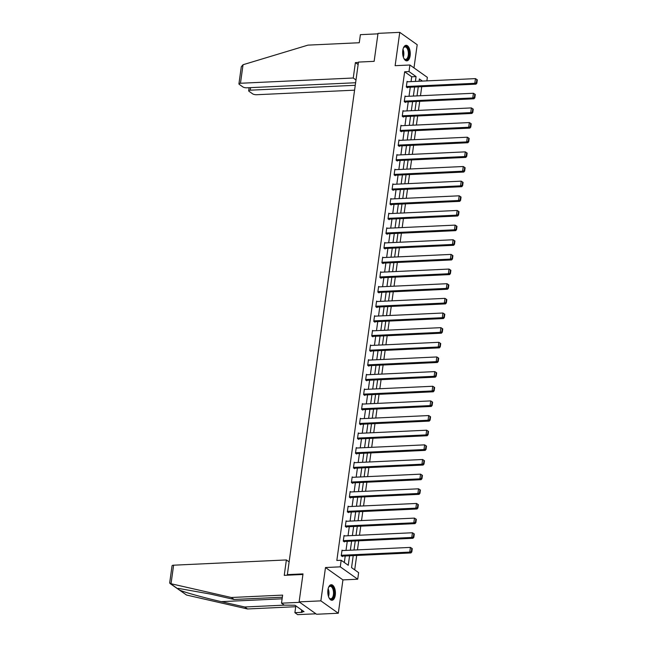 <?xml version="1.0" encoding="UTF-8"?>
<svg xmlns="http://www.w3.org/2000/svg" width="647" height="647" viewBox="0 0 647 647"><rect width="100%" height="100%" fill="white"/><g stroke="black" fill="none" stroke-linecap="round" stroke-linejoin="round"><path stroke-width="0.97" d="M335.283 595.103A7.78 3.801 87.3 0 0 331.24 584.726A7.78 3.801 87.3 0 0 327.932 589.894A7.78 3.801 87.3 0 0 331.968 600.27A7.78 3.801 87.3 0 0 335.283 595.103M410.133 55.699A7.78 3.801 87.3 0 0 406.09 45.314A7.78 3.801 87.3 0 0 402.774 50.482A7.78 3.801 87.3 0 0 406.817 60.867A7.78 3.801 87.3 0 0 410.133 55.699M353.222 555.627L351.556 567.621L358.624 572.635L357.718 579.211L340.273 566.845L341.187 560.27L348.256 565.284L349.574 555.797M342.934 579.898L325.49 567.532L320.863 600.869L299.124 601.88L316.569 614.254L338.308 613.235L342.934 579.898L357.718 579.211M413.983 67.886L417.194 44.716L399.757 32.35L395.131 65.687L409.907 64.999L427.352 77.365L426.866 80.883M354.693 569.853L356.691 555.466M357.467 549.869L358.721 540.811M359.497 535.223L360.759 526.165M361.536 520.568L362.789 511.518M363.565 505.922L364.819 496.864M365.595 491.275L366.857 482.217M367.633 476.621L368.887 467.563M369.663 461.974L370.917 452.916M371.693 447.328L372.955 438.27M373.731 432.673L374.985 423.615M375.761 418.027L377.015 408.969M377.791 403.372L379.053 394.314M379.829 388.726L381.083 379.668M381.859 374.079L383.113 365.021M383.889 359.425L385.151 350.367M385.927 344.778L387.181 335.72M387.957 330.124L389.219 321.066M389.987 315.477L391.249 306.419M392.025 300.831L393.279 291.773M394.055 286.176L395.317 277.118M396.093 271.53L397.347 262.472M398.123 256.875L399.377 247.817M400.153 242.229L401.415 233.171M402.191 227.582L403.445 218.524M404.221 212.928L405.475 203.87M406.251 198.281L407.513 189.223M408.289 183.627L409.543 174.569M410.319 168.98L411.573 159.922M412.349 154.334L413.611 145.276M414.387 139.679L415.641 130.621M416.417 125.033L417.671 115.975M418.447 110.378L419.709 101.328M420.485 95.732L421.739 86.674M320.863 600.869L338.308 613.235M299.124 601.88L303.006 573.897L287.357 574.625L358.478 62.08L374.136 61.344L378.018 33.361L399.757 32.35M287.357 574.625L288.117 575.167M411.047 81.619L411.718 76.791L404.65 71.777L336.836 560.472L341.187 560.27M344.325 562.494L345.223 555.999M345.999 550.403L347.261 541.345M348.037 535.756L349.291 526.698M350.067 521.11L351.321 512.052M352.097 506.455L353.359 497.397M354.135 491.809L355.389 482.751M356.165 477.154L357.419 468.096M358.195 462.508L359.457 453.45M360.233 447.861L361.487 438.803M362.263 433.207L363.517 424.149M364.293 418.56L365.555 409.502M366.331 403.906L367.585 394.848M368.361 389.259L369.615 380.201M370.391 374.613L371.653 365.555M372.429 359.958L373.683 350.9M374.459 345.312L375.713 336.254M376.489 330.657L377.751 321.599M378.527 316.011L379.781 306.953M380.557 301.365L381.819 292.307M382.587 286.71L383.849 277.652M384.625 272.063L385.879 263.005M386.655 257.409L387.917 248.351M388.693 242.762L389.947 233.704M390.723 228.116L391.977 219.058M392.753 213.461L394.015 204.403M394.791 198.815L396.045 189.757M396.821 184.16L398.075 175.111M398.851 169.514L400.113 160.456M400.889 154.868L402.143 145.81M402.919 140.213L404.173 131.155M404.949 125.567L406.211 116.509M406.987 110.92L408.241 101.862M409.017 96.266L410.271 87.208M407.691 81.773L407.076 81.336L406.292 86.973L407.473 87.806L407.537 87.337M405.661 96.419L405.046 95.982L404.262 101.619L405.443 102.452L405.507 101.983M403.631 111.074L403.008 110.637L402.232 116.266L403.404 117.107L403.469 116.638M401.593 125.72L400.978 125.283L400.194 130.92L401.375 131.753L401.439 131.284M399.563 140.375L398.948 139.938L398.164 145.567L399.345 146.408L399.409 145.931M397.533 155.021L396.91 154.584L396.134 160.221L397.307 161.054L397.371 160.585M395.495 169.668L394.88 169.231L394.096 174.868L395.277 175.701L395.341 175.232M393.465 184.322L392.85 183.885L392.066 189.514L393.247 190.355L393.311 189.886M391.435 198.969L390.812 198.532L390.036 204.169L391.209 205.002L391.273 204.533M389.397 213.623L388.782 213.178L387.998 218.815L389.179 219.657L389.243 219.179M387.367 228.27L386.752 227.833L385.968 233.47L387.149 234.303L387.213 233.834M385.337 242.916L384.714 242.479L383.938 248.116L385.111 248.949L385.175 248.48M383.299 257.571L382.684 257.134L381.9 262.763L383.081 263.604L383.145 263.135M381.269 272.217L380.646 271.78L379.87 277.417L381.051 278.25L381.115 277.781M379.231 286.872L378.616 286.427L377.832 292.064L379.013 292.897L379.077 292.428M377.201 301.518L376.586 301.081L375.802 306.718L376.983 307.551L377.047 307.082M375.171 316.165L374.548 315.728L373.772 321.365L374.945 322.198L375.017 321.729M373.133 330.819L372.518 330.382L371.734 336.011L372.915 336.852L372.979 336.383M371.103 345.466L370.488 345.029L369.704 350.666L370.885 351.499L370.949 351.03M369.073 360.12L368.45 359.675L367.674 365.312L368.847 366.145L368.911 365.676M367.035 374.767L366.42 374.33L365.636 379.967L366.817 380.8L366.881 380.331M365.005 389.413L364.39 388.976L363.606 394.613L364.787 395.446L364.851 394.977M362.975 404.068L362.352 403.631L361.576 409.26L362.749 410.101L362.813 409.632M360.937 418.714L360.322 418.277L359.538 423.914L360.719 424.747L360.783 424.278M358.907 433.369L358.292 432.924L357.508 438.561L358.689 439.394L358.753 438.925M356.877 448.015L356.254 447.578L355.478 453.207L356.651 454.048L356.715 453.579M354.839 462.662L354.224 462.225L353.44 467.862L354.621 468.695L354.685 468.226M352.809 477.316L352.194 476.879L351.41 482.508L352.591 483.349L352.655 482.88M350.779 491.963L350.156 491.526L349.38 497.163L350.553 497.996L350.617 497.527M348.741 506.609L348.126 506.172L347.342 511.809L348.523 512.642L348.587 512.173M346.711 521.264L346.096 520.827L345.312 526.456L346.493 527.297L346.557 526.828M344.673 535.91L344.058 535.473L343.274 541.11L344.455 541.943L344.519 541.474M342.643 550.565L342.028 550.128L341.244 555.757L342.425 556.598L342.489 556.129M325.49 567.532L340.273 566.845M404.65 71.777L408.993 71.574L409.907 64.999M422.418 81.085L419.369 78.926L419.046 81.247M418.269 86.835L417.016 95.893M416.239 101.482L414.978 110.54M414.201 116.136L412.948 125.195M412.171 130.783L410.918 139.841M410.141 145.438L408.88 154.496M408.103 160.084L406.85 169.142M406.073 174.73L404.82 183.788M404.043 189.385L402.782 198.443M402.005 204.031L400.752 213.089M399.975 218.686L398.722 227.744M397.945 233.332L396.684 242.39M395.907 247.979L394.654 257.037M393.877 262.633L392.616 271.691M391.847 277.28L390.586 286.338M389.809 291.934L388.556 300.992M387.779 306.581L386.518 315.639M385.741 321.227L384.488 330.285M383.711 335.882L382.458 344.94M381.681 350.528L380.42 359.586M379.643 365.183L378.39 374.241M377.613 379.829L376.36 388.887M375.583 394.476L374.322 403.534M373.545 409.13L372.292 418.188M371.515 423.777L370.262 432.835M369.486 438.431L368.224 447.489M367.447 453.078L366.194 462.136M365.418 467.724L364.164 476.782M363.388 482.379L362.126 491.437M361.349 497.025L360.096 506.083M359.32 511.68L358.066 520.73M357.29 526.326L356.028 535.384M355.252 540.973L353.998 550.031M415.398 81.417L416.07 76.589L408.993 71.574M350.35 550.201L351.604 541.143M352.38 535.554L353.634 526.496M354.41 520.9L355.672 511.85M356.448 506.253L357.702 497.195M358.478 491.607L359.74 482.549M360.508 476.952L361.77 467.894M362.546 462.306L363.8 453.248M364.576 447.659L365.838 438.601M366.614 433.005L367.868 423.947M368.644 418.358L369.898 409.3M370.674 403.704L371.936 394.646M372.712 389.057L373.966 379.999M374.742 374.411L375.996 365.353M376.772 359.756L378.034 350.698M378.81 345.11L380.064 336.052M380.84 330.455L382.094 321.397M382.87 315.809L384.132 306.751M384.908 301.162L386.162 292.104M386.938 286.508L388.192 277.45M388.968 271.861L390.23 262.803M391.006 257.207L392.26 248.149M393.036 242.56L394.298 233.502M395.066 227.914L396.328 218.856M397.104 213.259L398.358 204.201M399.134 198.613L400.396 189.555M401.172 183.958L402.426 174.9M403.202 169.312L404.456 160.254M405.232 154.665L406.494 145.607M407.27 140.011L408.524 130.953M409.3 125.364L410.554 116.306M411.33 110.71L412.592 101.66M413.368 96.063L414.622 87.005M411.718 76.791L416.07 76.589M407.012 81.805L475.464 78.619L474.809 83.309L475.99 84.15L476.863 83.139L477.316 79.856L476.847 79.516L476.394 82.808L476.863 83.139M406.858 87.369L475.99 84.15M406.356 86.504L474.809 83.309L476.394 82.808M476.847 79.516L475.464 78.619M403.275 48.331A6.737 3.292 -92.7 0 1 403.655 47.635A6.737 3.292 -92.7 0 1 408.953 51.906A6.737 3.292 -92.7 0 1 407.788 58.715A6.737 3.292 -92.7 0 1 404.181 58.78A6.737 3.292 -92.7 0 1 403.728 58.117M404.019 58.57A6.235 3.049 87.3 0 0 405.612 59.37A6.235 3.049 87.3 0 0 408.281 52.019A6.235 3.049 87.3 0 0 405.03 46.916A6.235 3.049 87.3 0 0 403.518 47.862M406.332 60.826A7.732 3.777 87.3 0 0 409.43 51.728A7.732 3.777 87.3 0 0 405.612 45.403M328.425 587.743A6.737 3.292 -92.7 0 1 328.813 587.039A6.737 3.292 -92.7 0 1 334.103 591.318A6.737 3.292 -92.7 0 1 332.938 598.119A6.737 3.292 -92.7 0 1 329.331 598.192A6.737 3.292 -92.7 0 1 328.886 597.529M329.169 597.974A6.235 3.049 87.3 0 0 330.763 598.782A6.235 3.049 87.3 0 0 333.431 591.423A6.235 3.049 87.3 0 0 330.188 586.319A6.235 3.049 87.3 0 0 328.668 587.266M331.482 600.23A7.732 3.777 87.3 0 0 334.58 591.132A7.732 3.777 87.3 0 0 330.763 584.807M358.43 62.468L355.389 62.605L353.254 78.012L240.474 83.261A2.992 0.93 -172.1 0 0 238.929 83.851A2.992 0.93 -172.1 0 0 239.285 84.385L242.868 86.924A2.992 0.93 -172.1 0 0 246.887 87.806L355.615 82.743M353.254 78.012L356.004 79.953M238.929 83.851L241.299 66.77L243.046 64.724L307.972 45.128L359.271 42.742L360.395 34.663L377.945 33.846M250.591 87.636L250.235 90.184A2.992 0.93 -172.1 0 0 248.683 90.774A2.992 0.93 -172.1 0 0 249.038 91.308L252.621 93.847A2.992 0.93 -172.1 0 0 256.649 94.729L354.58 90.168M250.235 90.184L355.26 85.291M355.389 62.605L358.139 64.554M171.034 583.74L169.684 582.874L172.053 565.793A2.992 0.93 7.9 0 1 173.606 565.195L171.034 583.74L231.319 597.496L282.626 595.111L281.502 603.182L299.763 602.333L315.93 613.801L297.669 614.65L294.895 612.677L302.198 612.337L301.437 611.803L304.05 611.682L294.951 605.228L284.284 605.155L281.502 603.182M282.327 597.221L234.101 599.47L210.679 594.124L178.41 588.398L177.488 588.6L179.542 590.056C184.023 592.183 204.792 597.949 221.282 601.645L244.712 606.991L284.276 605.147M234.101 599.47L231.319 597.496M295.841 605.859L294.895 612.677M169.926 583.432L186.554 595.038L247.494 608.964L244.712 606.991M247.494 608.964L295.719 606.716M289.128 561.895L286.378 559.946L173.606 565.195M302.933 574.471L284.243 575.345L286.378 559.946M301.688 610.008L301.437 611.803M404.982 96.452L473.426 93.265L472.779 97.964L473.952 98.797L474.825 97.786L475.286 94.502L474.817 94.171L474.356 97.454L474.825 97.786M404.82 102.016L473.952 98.797M404.326 101.15L472.779 97.964L474.356 97.454M474.817 94.171L473.426 93.265M402.944 111.106L471.396 107.92L470.741 112.61L471.922 113.443L472.795 112.441L473.248 109.149L472.779 108.817L472.326 112.101L472.795 112.441M402.79 116.67L471.922 113.443M402.297 115.797L470.741 112.61L472.326 112.101M472.779 108.817L471.396 107.92M400.914 125.753L469.358 122.566L468.711 127.257L469.892 128.098L470.765 127.087L471.218 123.803L470.749 123.464L470.288 126.755L470.765 127.087M400.76 131.317L469.892 128.098M400.258 130.451L468.711 127.257L470.288 126.755M470.749 123.464L469.358 122.566M398.884 140.407L467.328 137.213L466.681 141.911L467.854 142.744L468.727 141.742L469.188 138.45L468.711 138.118L468.258 141.402L468.727 141.742M398.722 145.963L467.854 142.744M398.228 145.098L466.681 141.911L468.258 141.402M468.711 138.118L467.328 137.213M396.846 155.054L465.298 151.867L464.643 156.558L465.824 157.399L466.697 156.388L467.15 153.104L466.681 152.765L466.228 156.056L466.697 156.388M396.692 160.618L465.824 157.399M396.199 159.752L464.643 156.558L466.228 156.056M466.681 152.765L465.298 151.867M394.816 169.7L463.26 166.514L462.613 171.212L463.794 172.045L464.667 171.034L465.12 167.751L464.651 167.419L464.19 170.703L464.667 171.034M394.662 175.264L463.794 172.045M394.16 174.399L462.613 171.212L464.19 170.703M464.651 167.419L463.26 166.514M392.786 184.355L461.23 181.16L460.575 185.859L461.756 186.692L462.629 185.689L463.09 182.397L462.613 182.066L462.16 185.349L462.629 185.689M392.624 189.919L461.756 186.692M392.131 189.045L460.575 185.859L462.16 185.349M462.613 182.066L461.23 181.16M390.748 199.001L459.2 195.815L458.545 200.505L459.726 201.346L460.599 200.335L461.052 197.052L460.583 196.712L460.13 200.004L460.599 200.335M390.594 204.565L459.726 201.346M390.101 203.7L458.545 200.505L460.13 200.004M460.583 196.712L459.2 195.815M388.718 213.656L457.162 210.461L456.515 215.16L457.688 215.993L458.569 214.99L459.022 211.698L458.553 211.367L458.092 214.65L458.569 214.99M388.564 219.212L457.688 215.993M388.063 218.346L456.515 215.16L458.092 214.65M458.553 211.367L457.162 210.461M386.68 228.302L455.132 225.116L454.477 229.806L455.658 230.647L456.531 229.636L456.992 226.353L456.515 226.013L456.062 229.305L456.531 229.636M386.526 233.866L455.658 230.647M386.033 233.001L454.477 229.806L456.062 229.305M456.515 226.013L455.132 225.116M384.65 242.948L453.102 239.762L452.447 244.461L453.628 245.294L454.501 244.283L454.954 240.999L454.485 240.668L454.032 243.951L454.501 244.283M384.496 248.513L453.628 245.294M384.003 247.647L452.447 244.461L454.032 243.951M454.485 240.668L453.102 239.762M382.62 257.603L451.064 254.408L450.417 259.107L451.59 259.94L452.471 258.937L452.924 255.646L452.455 255.314L451.994 258.598L452.471 258.937M382.466 263.167L451.59 259.94M381.965 262.294L450.417 259.107L451.994 258.598M452.455 255.314L451.064 254.408M380.582 272.25L449.034 269.063L448.379 273.754L449.56 274.595L450.433 273.584L450.894 270.3L450.417 269.961L449.964 273.252L450.433 273.584M380.428 277.814L449.56 274.595M379.935 276.948L448.379 273.754L449.964 273.252M450.417 269.961L449.034 269.063M378.552 286.904L447.004 283.709L446.349 288.408L447.53 289.241L448.403 288.238L448.856 284.947L448.387 284.615L447.934 287.899L448.403 288.238M378.398 292.46L447.53 289.241M377.905 291.595L446.349 288.408L447.934 287.899M448.387 284.615L447.004 283.709M376.522 301.551L444.966 298.364L444.319 303.055L445.492 303.896L446.373 302.885L446.826 299.601L446.357 299.262L445.896 302.553L446.373 302.885M376.36 307.115L445.492 303.896M375.867 306.241L444.319 303.055L445.896 302.553M446.357 299.262L444.966 298.364M374.484 316.197L442.936 313.011L442.281 317.709L443.462 318.542L444.335 317.531L444.796 314.248L444.319 313.916L443.866 317.2L444.335 317.531M374.33 321.761L443.462 318.542M373.837 320.896L442.281 317.709L443.866 317.2M444.319 313.916L442.936 313.011M372.454 330.852L440.906 327.657L440.251 332.356L441.432 333.189L442.305 332.186L442.758 328.894L442.289 328.563L441.836 331.846L442.305 332.186M372.3 336.416L441.432 333.189M371.799 335.542L440.251 332.356L441.836 331.846M442.289 328.563L440.906 327.657M370.424 345.498L438.868 342.312L438.221 347.002L439.394 347.843L440.267 346.832L440.728 343.549L440.259 343.209L439.798 346.501L440.267 346.832M370.262 351.062L439.394 347.843M369.769 350.197L438.221 347.002L439.798 346.501M440.259 343.209L438.868 342.312M368.386 360.144L436.838 356.958L436.183 361.657L437.364 362.49L438.237 361.487L438.698 358.195L438.221 357.864L437.768 361.147L438.237 361.487M368.232 365.709L437.364 362.49M367.739 364.843L436.183 361.657L437.768 361.147M438.221 357.864L436.838 356.958M366.356 374.799L434.8 371.613L434.153 376.303L435.334 377.144L436.207 376.133L436.66 372.85L436.191 372.51L435.73 375.802L436.207 376.133M366.202 380.363L435.334 377.144M365.701 379.49L434.153 376.303L435.73 375.802M436.191 372.51L434.8 371.613M364.326 389.445L432.77 386.259L432.123 390.958L433.296 391.791L434.169 390.78L434.63 387.496L434.161 387.165L433.7 390.448L434.169 390.78M364.164 395.01L433.296 391.791M363.671 394.144L432.123 390.958L433.7 390.448M434.161 387.165L432.77 386.259M362.288 404.1L430.74 400.905L430.085 405.604L431.266 406.437L432.139 405.434L432.592 402.143L432.123 401.811L431.67 405.095L432.139 405.434M362.134 409.664L431.266 406.437M361.641 408.791L430.085 405.604L431.67 405.095M432.123 401.811L430.74 400.905M360.258 418.746L428.702 415.56L428.055 420.251L429.236 421.092L430.109 420.081L430.562 416.797L430.093 416.458L429.632 419.749L430.109 420.081M360.104 424.311L429.236 421.092M359.603 423.445L428.055 420.251L429.632 419.749M430.093 416.458L428.702 415.56M358.228 433.393L426.672 430.206L426.025 434.905L427.198 435.738L428.071 434.727L428.532 431.444L428.055 431.112L427.602 434.396L428.071 434.727M358.066 438.957L427.198 435.738M357.573 438.092L426.025 434.905L427.602 434.396M428.055 431.112L426.672 430.206M356.19 448.047L424.642 444.861L423.987 449.552L425.168 450.385L426.041 449.382L426.494 446.09L426.025 445.759L425.572 449.05L426.041 449.382M356.036 453.612L425.168 450.385M355.543 452.738L423.987 449.552L425.572 449.05M426.025 445.759L424.642 444.861M354.16 462.694L422.604 459.507L421.957 464.206L423.138 465.039L424.011 464.028L424.464 460.745L423.995 460.413L423.534 463.697L424.011 464.028M354.006 468.258L423.138 465.039M353.505 467.393L421.957 464.206L423.534 463.697M423.995 460.413L422.604 459.507M352.13 477.349L420.574 474.154L419.919 478.853L421.1 479.686L421.973 478.683L422.434 475.391L421.957 475.06L421.504 478.343L421.973 478.683M351.968 482.905L421.1 479.686M351.475 482.039L419.919 478.853L421.504 478.343M421.957 475.06L420.574 474.154M350.092 491.995L418.544 488.808L417.889 493.499L419.07 494.34L419.943 493.329L420.396 490.046L419.927 489.706L419.474 492.998L419.943 493.329M349.938 497.559L419.07 494.34M349.445 496.694L417.889 493.499L419.474 492.998M419.927 489.706L418.544 488.808M348.062 506.641L416.506 503.455L415.859 508.154L417.032 508.987L417.913 507.976L418.366 504.692L417.897 504.361L417.436 507.644L417.913 507.976M347.908 512.206L417.032 508.987M347.407 511.34L415.859 508.154L417.436 507.644M417.897 504.361L416.506 503.455M346.024 521.296L414.476 518.11L413.821 522.8L415.002 523.633L415.875 522.63L416.336 519.339L415.859 519.007L415.406 522.299L415.875 522.63M345.87 526.86L415.002 523.633M345.377 525.987L413.821 522.8L415.406 522.299M415.859 519.007L414.476 518.11M343.994 535.942L412.446 532.756L411.791 537.455L412.972 538.288L413.845 537.277L414.298 533.993L413.829 533.662L413.376 536.945L413.845 537.277M343.84 541.507L412.972 538.288M343.347 540.641L411.791 537.455L413.376 536.945M413.829 533.662L412.446 532.756M341.964 550.597L410.408 547.402L409.761 552.101L410.934 552.934L411.815 551.931L412.268 548.64L411.799 548.308L411.338 551.592L411.815 551.931M341.81 556.153L410.934 552.934M341.309 555.288L409.761 552.101L411.338 551.592M411.799 548.308L410.408 547.402M402.984 49.35A6.235 3.049 -92.7 0 1 403.752 52.229A6.235 3.049 -92.7 0 1 403.348 57.138M403.073 56.184A6.033 2.944 87.3 0 0 403.227 52.286A6.033 2.944 87.3 0 0 402.798 50.329M328.134 588.754A6.235 3.049 -92.7 0 1 328.902 591.633A6.235 3.049 -92.7 0 1 328.498 596.55M328.223 595.588A6.033 2.944 87.3 0 0 328.377 591.69A6.033 2.944 87.3 0 0 327.948 589.732M243.046 64.724L240.474 83.261M170.468 583.626L177.488 588.6M179.542 590.056L186.554 595.038M282.108 598.815L221.282 601.645M248.683 90.774L249.111 87.709"/></g></svg>
